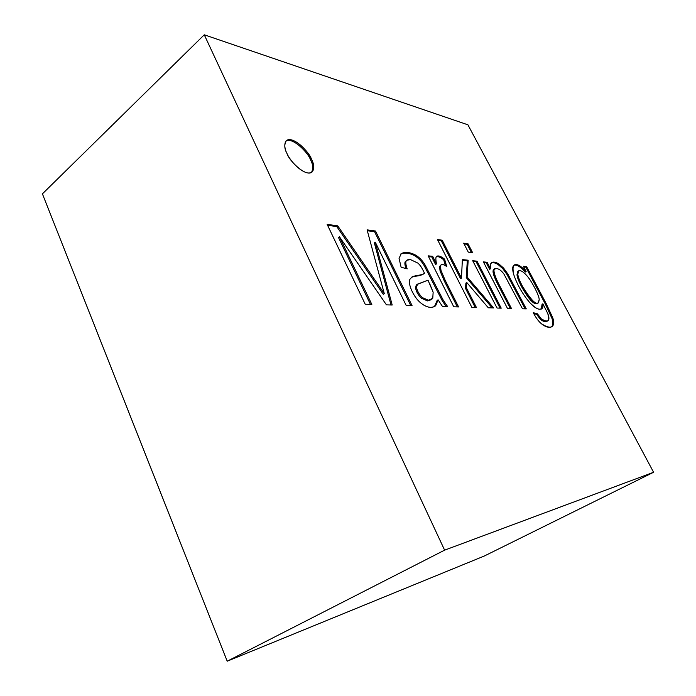 <?xml version="1.0" encoding="UTF-8"?>
<svg xmlns="http://www.w3.org/2000/svg" width="696" height="696" viewBox="0 0 696 696"><rect width="100%" height="100%" fill="white"/><g stroke="black" fill="none" stroke-linecap="round" stroke-linejoin="round"><path stroke-width="1.04" d="M204.267 34.8L444.613 550.153L653.587 472.271L467.921 124.819L204.267 34.8L42.413 193.853L227.218 661.2L444.613 550.153L204.267 34.8L467.921 124.819L653.587 472.271L444.613 550.153L227.218 661.2L424.804 580.36L227.218 661.2L42.413 193.853L204.267 34.8M526.611 266.611L546.221 303.656L552.859 318.02C554.747 327.825 550.919 329.721 541.357 323.718C538.487 321.282 535.798 317.611 533.284 312.713L537.399 313.783L541.323 318.899C548.161 322.909 550.266 321.03 547.63 313.261L542.889 303.795C542.367 311.469 537.947 311.016 529.63 302.429C522.531 294.034 517.25 284.812 513.796 274.755C511.177 262.514 515.292 261.426 526.141 271.51L523.366 266.255L526.611 266.611L525.802 267.142L545.394 304.169L552.024 318.533C553.242 322.57 553.059 325.371 551.467 326.92C553.059 325.371 553.242 322.57 552.024 318.533L545.394 304.169L525.802 267.142L526.611 266.611L523.366 266.255L526.141 271.51C520.73 265.62 516.719 263.471 514.118 265.046C512.326 266.333 512.221 269.561 513.796 274.755C517.25 284.812 522.531 294.034 529.63 302.429C534.624 307.963 538.643 310.12 541.662 308.902C542.793 308.197 543.202 306.492 542.889 303.795L547.63 313.261C549.248 317.176 549.353 319.655 547.935 320.699C546.186 321.613 543.976 321.013 541.323 318.899L537.399 313.783L533.284 312.713C535.798 317.611 538.487 321.282 541.357 323.718C545.594 327.094 549.118 328.077 551.919 326.685C553.868 325.276 554.181 322.387 552.859 318.02L546.221 303.656L526.611 266.611M501.224 308.163L497.04 308.041L472.688 260.713L477.004 261.183L501.224 308.163L477.004 261.183L472.688 260.713L497.04 308.041L501.224 308.163M476.395 307.449L471.827 307.319L437.453 239.546L442.204 240.207L461.474 278.113L462.37 259.582L468.173 260.217L467.129 277.017L493.629 307.945L488.296 307.789L466.781 282.515L466.442 287.883L476.395 307.449L466.442 287.883L466.781 282.515L488.296 307.789L493.629 307.945L467.129 277.017L468.173 260.217L462.37 259.582L461.474 278.113L442.204 240.207L437.453 239.546L471.827 307.319L476.395 307.449M442.465 306.466L438.08 299.819L435.661 305.744C431.529 308.598 426.474 307.589 420.488 302.734C413.502 297.018 407.508 283.481 409.944 279.235L412.415 276.538L416.6 275.59C420.488 275.059 423.133 274.285 424.525 273.267C421.141 266.237 420.445 265.794 418.139 263.227L410.57 259.634C408.065 259.373 406.551 259.93 406.029 261.278C405.524 262.636 405.907 265.159 407.177 268.874L401.113 267.229L399.06 258.338L401.322 253.535C405.229 251.761 409.805 252.178 415.051 254.806C419.088 257.041 422.446 260.461 425.125 265.054L443.335 300.35L447.667 306.623L442.465 306.466L447.667 306.623L443.335 300.35L425.125 265.054C422.446 260.461 419.088 257.041 415.051 254.806C409.805 252.178 405.229 251.761 401.322 253.535L399.06 258.338L401.113 267.229L407.177 268.874C405.907 265.159 405.524 262.636 406.029 261.278L406.873 260.2L410.57 259.634L418.139 263.227C420.445 265.794 421.141 266.237 424.525 273.267L424.403 273.363C422.977 274.328 420.375 275.077 416.6 275.59L412.415 276.538L409.944 279.235C407.508 283.481 413.502 297.018 420.488 302.734C425.909 307.223 430.72 308.424 434.939 306.327L438.08 299.819L442.465 306.466M458.586 306.936L453.748 306.797L428.171 255.841L432.677 256.328L436.479 263.897C435.827 260.469 435.687 258.26 436.061 257.259C437.323 255.058 440.159 255.676 444.57 259.121L446.762 266.577C443.326 264.08 441.22 263.871 440.455 265.933L441.16 264.776C442.36 264.141 444.231 264.741 446.762 266.577L444.57 259.121C441.046 256.398 438.454 255.432 436.81 256.232L436.061 257.259C435.687 258.26 435.827 260.469 436.479 263.897L432.677 256.328L428.171 255.841L453.748 306.797L458.586 306.936L445.179 280.314L458.586 306.936M440.986 270.405L445.179 280.314L440.986 270.405L440.455 265.933M472.601 252.657L468.277 252.126L463.667 243.156L468.017 243.757L472.601 252.657L468.017 243.757L463.667 243.156L468.277 252.126L472.601 252.657M511.456 308.459L507.428 308.345L483.389 261.879L487.13 262.288L490.497 268.778C489.749 261.948 492.577 260.356 498.962 264.01L503.6 268.09L507.732 273.806L526.289 308.885L522.478 308.78L503.956 274.085C501.581 270.831 499.206 268.995 496.84 268.578C492.585 267.386 493.072 272.223 498.293 283.081L511.456 308.459L498.293 283.081C493.829 274.128 492.768 269.387 495.108 268.882L496.84 268.578C499.206 268.995 501.581 270.831 503.956 274.085L522.478 308.78L526.289 308.885L507.732 273.806L503.6 268.09L498.962 264.01C495.865 262.096 493.438 261.635 491.689 262.61C490.367 263.506 489.967 265.559 490.497 268.778L487.13 262.288L483.389 261.879L507.428 308.345L511.456 308.459M286.996 153.538C284.125 148.335 282.741 138.147 291.528 139.887C300.698 142.549 309.381 154.147 311.356 158.975C314.105 163.951 315.897 174.157 307.293 172.878C298.166 170.607 288.953 158.523 286.996 153.538C288.37 159.593 305.405 177.48 311.999 172.095C314.34 168.197 314.122 163.83 311.356 158.975C309.998 153.085 293.033 135.146 286.361 140.644C284.099 144.42 284.307 148.718 286.996 153.538M371.829 304.43L365.226 304.239L327.155 224.373L337.708 225.826L384.288 293.642L367.088 229.863L375.509 231.029L412.049 305.596L406.177 305.422L375.275 242.138L392.196 305.022L386.445 304.857L339.448 236.77L371.829 304.43L339.448 236.77L386.445 304.857L392.196 305.022L375.275 242.138L406.177 305.422L412.049 305.596L375.509 231.029L367.088 229.863L384.288 293.642L337.708 225.826L327.155 224.373L365.226 304.239L371.829 304.43M484.416 555.965L464.31 564.195L484.416 555.965L653.587 472.271L484.416 555.965M424.821 580.351L464.328 564.186L424.821 580.351M327.372 620.223L266.324 645.201L327.372 620.223M184.779 553.825L76.899 281.027L184.779 553.825M437.149 300.446L438.08 299.819L437.149 300.446L434.443 306.623L437.149 300.446M424.403 273.363L423.473 273.998C422.054 274.972 419.444 275.72 415.66 276.242L411.371 277.252L415.66 276.242C419.444 275.72 422.046 274.972 423.473 273.998L423.603 273.911M406.873 260.2L405.098 261.94C404.637 263.158 404.907 265.359 405.916 268.534C404.907 265.359 404.637 263.158 405.098 261.94M400.774 253.97C404.724 252.465 409.178 252.961 414.137 255.449C418.174 257.685 421.532 261.096 424.212 265.698L442.395 300.976L446.214 306.579L442.395 300.976L424.212 265.698C421.532 261.096 418.174 257.685 414.137 255.449C409.178 252.961 404.724 252.465 400.774 253.97M417.522 284.142L416.243 285.055L415.547 287.874C416.269 291.781 418.27 295.252 421.558 298.297L422.507 297.653C419.218 294.608 417.217 291.128 416.495 287.222L417.522 284.142L427.996 280.175L427.066 280.81L427.996 280.175L433.138 292.198L432.781 298.227L431.624 299.48L428.458 300.254L422.507 297.653L421.558 298.297L427.509 300.889L431.624 299.48M431.129 299.767L427.509 300.889L421.558 298.297C418.27 295.252 416.269 291.781 415.547 287.874L416.243 285.055M427.996 280.175L417.182 284.412L416.495 287.222C417.217 291.128 419.218 294.608 422.507 297.653L428.458 300.254L432.781 298.227L433.138 292.198L429.562 283.376M428.553 256.615L431.781 256.963L432.677 256.328L431.781 256.963L435.583 264.524L436.479 263.897L435.583 264.524L431.781 256.963L428.553 256.615M436.409 256.615C438.123 256.285 440.542 257.329 443.674 259.738L444.57 259.121L443.674 259.738L445.423 265.689L443.674 259.738C440.542 257.329 438.123 256.285 436.409 256.615M441.16 264.776L439.559 266.559L440.081 271.022L444.265 280.932L457.333 306.901L444.265 280.932L440.081 271.022M437.854 240.346L441.325 240.816L442.204 240.207L441.325 240.816L460.587 278.713L461.474 278.113L460.587 278.713L441.325 240.816L437.854 240.346M462.335 260.269L467.312 260.809L468.173 260.217L467.312 260.809L466.25 277.608L467.129 277.017L466.25 277.608L492.211 307.902L466.25 277.608L467.312 260.809L462.335 260.269M465.894 283.115L466.781 282.515L465.894 283.115L465.546 288.475L466.442 287.883L465.546 288.475L475.168 307.415L465.546 288.475L465.894 283.115M464.058 243.922L467.164 244.34L468.017 243.757L467.164 244.34L471.375 252.509L467.164 244.34L464.058 243.922M473.062 261.426L476.142 261.766L477.004 261.183L476.142 261.766L500.032 308.128L476.142 261.766L473.062 261.426M483.755 262.583L486.287 262.862L487.13 262.288L486.287 262.862L489.645 269.343L490.497 268.778L489.645 269.343L486.287 262.862L483.755 262.583M491.298 262.931C493.081 262.296 495.352 262.844 498.127 264.567L502.764 268.647L506.897 274.355L525.132 308.85L506.897 274.355L502.764 268.647L498.127 264.567C495.352 262.844 493.081 262.296 491.298 262.931M495.108 268.882L494.264 269.448C491.915 269.961 492.977 274.694 497.44 283.646L510.281 308.424L497.44 283.646C492.725 274.076 491.82 269.274 494.725 269.221M547.474 320.917C545.829 322.231 543.498 321.735 540.479 319.429L536.555 314.305L533.736 313.583L536.555 314.305L537.399 313.783L536.555 314.305L540.479 319.429C543.132 321.535 545.333 322.135 547.091 321.221L547.935 320.699M542.062 304.317L542.889 303.795L542.062 304.317L541.218 309.12L542.062 304.317M513.735 265.359C516.432 264.28 520.295 266.507 525.332 272.04L526.141 271.51L525.332 272.04C520.295 266.507 516.432 264.28 513.735 265.359M518.65 270.857L517.824 271.388L516.989 274.781C517.224 277.347 518.746 281.306 521.548 286.648C528.873 299.654 534.189 305.24 537.486 303.421L538.321 302.899C535.033 304.717 529.717 299.115 522.383 286.117C519.573 280.766 518.05 276.808 517.815 274.241L518.65 270.857L519.921 270.622C521.617 270.814 523.749 272.293 526.315 275.077C531.213 280.079 539.069 295.165 539.2 299.41L538.321 302.899M537.86 303.099C534.806 305.822 529.369 300.341 521.548 286.648L522.383 286.117L521.548 286.648C518.746 281.306 517.224 277.347 516.989 274.781L518.285 271.196M523.714 266.916L525.802 267.142L523.714 266.916M522.383 286.117C532.762 302.978 538.373 307.406 539.2 299.41C539.069 295.165 531.213 280.079 526.315 275.077C523.749 272.293 521.617 270.814 519.921 270.622C518.276 270.448 517.572 271.649 517.815 274.241C518.05 276.808 519.573 280.766 522.383 286.117M285.934 141.062C293.286 136.816 309.015 154.06 310.442 159.723C313 164.239 313.357 168.476 311.512 172.434C313.357 168.476 313 164.239 310.442 159.723C309.015 154.06 293.286 136.816 285.934 141.062M327.599 225.304L336.751 226.557L337.708 225.826L336.751 226.557L383.313 294.33L384.288 293.642L383.313 294.33L336.751 226.557L327.599 225.304M367.314 230.724L374.579 231.716L375.509 231.029L374.579 231.716L410.744 305.553L374.579 231.716L367.314 230.724M374.335 242.826L375.275 242.138L374.335 242.826L391.022 304.987L374.335 242.826M338.491 237.501L339.448 236.77L338.491 237.501L370.472 304.396L338.491 237.501"/></g></svg>
